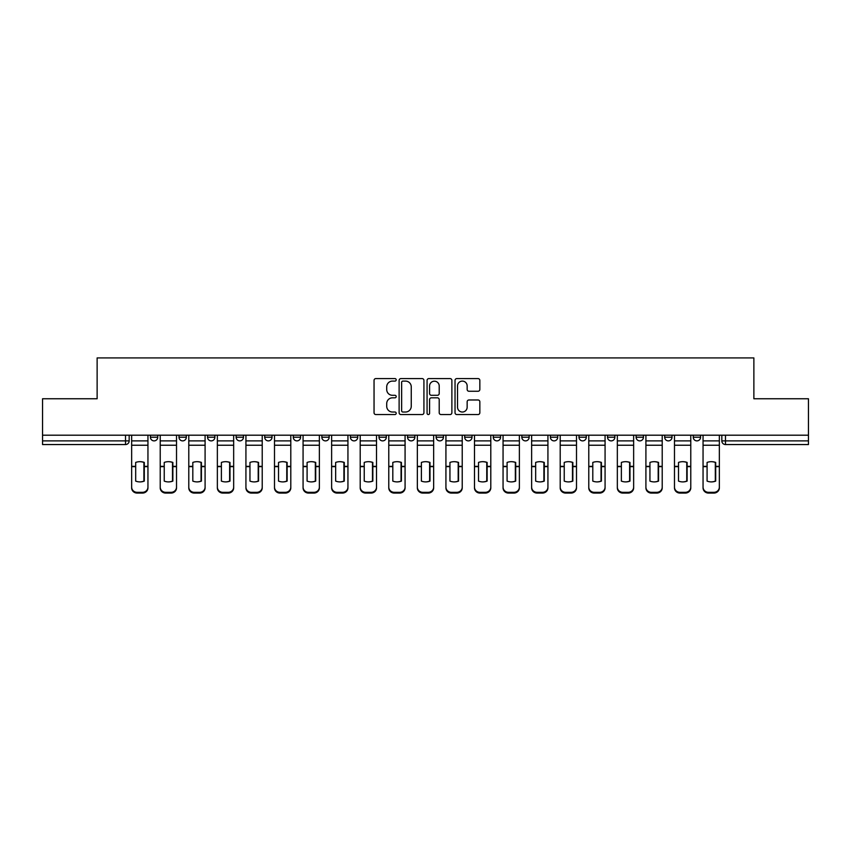 <?xml version="1.0" encoding="UTF-8"?>
<svg xmlns="http://www.w3.org/2000/svg" width="851" height="851" viewBox="0 0 851 851"><rect width="100%" height="100%" fill="white"/><g stroke="black" fill="none" stroke-linecap="round" stroke-linejoin="round"><path stroke-width="1.28" d="M396.194 379.844A1.255 1.255 0 0 0 394.938 378.589L375.844 378.589A1.798 1.798 0 0 0 374.046 380.386L374.046 412.746A1.798 1.798 0 0 0 375.844 414.543L394.938 414.543A1.255 1.255 0 0 0 396.194 413.278A1.255 1.255 0 0 0 394.938 412.022L392.471 412.022A5.755 5.755 0 0 1 386.716 406.267L386.716 403.576A5.755 5.755 0 0 1 392.471 397.821L394.938 397.821A1.255 1.255 0 0 0 396.194 396.566A1.255 1.255 0 0 0 394.938 395.3L392.471 395.3A5.755 5.755 0 0 1 386.716 389.556L386.716 386.854A5.755 5.755 0 0 1 392.471 381.099L394.938 381.099A1.255 1.255 0 0 0 396.194 379.844M464.689 435.201L464.689 437.223L472.018 437.223A3.659 3.659 0 0 1 468.358 440.882A3.659 3.659 0 0 1 464.689 437.223L464.689 435.201M378.982 435.201L378.982 437.223L386.311 437.223A3.659 3.659 0 0 1 382.642 440.882A3.659 3.659 0 0 1 378.982 437.223L378.982 435.201M321.838 435.201L321.838 437.223L329.167 437.223A3.659 3.659 0 0 1 325.507 440.882A3.659 3.659 0 0 1 321.838 437.223L321.838 435.201M293.276 435.201L293.276 437.223L300.594 437.223A3.659 3.659 0 0 1 296.935 440.882A3.659 3.659 0 0 1 293.276 437.223L293.276 435.201M236.131 435.201L236.131 437.223L243.46 437.223A3.659 3.659 0 0 1 239.791 440.882A3.659 3.659 0 0 1 236.131 437.223L236.131 435.201M478.039 391.258A1.798 1.798 0 0 0 479.836 389.46L479.836 380.386A1.798 1.798 0 0 0 478.039 378.589L456.827 378.589A1.798 1.798 0 0 0 455.03 380.386L455.03 412.746A1.798 1.798 0 0 0 456.827 414.543L478.039 414.543A1.798 1.798 0 0 0 479.836 412.746L479.836 401.778A1.798 1.798 0 0 0 478.039 399.981L468.954 399.981A1.798 1.798 0 0 0 467.156 401.778L467.156 407.214A4.808 4.808 0 0 1 462.348 412.022A4.808 4.808 0 0 1 457.54 407.214L457.54 385.907A4.808 4.808 0 0 1 462.348 381.099A4.808 4.808 0 0 1 467.156 385.907L467.156 389.46A1.798 1.798 0 0 0 468.954 391.258L478.039 391.258M42.55 435.201L42.55 398.757L97.131 398.757L97.131 357.92L753.869 357.92L753.869 398.757L808.45 398.757L808.45 435.201L42.55 435.201L42.55 440.882L129.171 440.882L129.171 435.201L129.171 440.882A3.659 3.659 0 0 1 125.512 444.552L42.55 444.552L42.55 440.882M423.926 380.386A1.798 1.798 0 0 0 422.128 378.589L400.917 378.589A1.798 1.798 0 0 0 399.119 380.386L399.119 412.746A1.798 1.798 0 0 0 400.917 414.543L422.128 414.543A1.798 1.798 0 0 0 423.926 412.746L423.926 380.386M428.872 378.589L450.083 378.589A1.798 1.798 0 0 1 451.881 380.386L451.881 412.746A1.798 1.798 0 0 1 450.083 414.543L441.009 414.543A1.798 1.798 0 0 1 439.212 412.746L439.212 399.619A1.798 1.798 0 0 0 437.414 397.821L431.383 397.821A1.798 1.798 0 0 0 429.585 399.619L429.585 413.278A1.255 1.255 0 0 1 428.33 414.543A1.255 1.255 0 0 1 427.074 413.278L427.074 380.386A1.798 1.798 0 0 1 428.872 378.589M721.829 435.201L721.829 440.882L808.45 440.882L808.45 444.552L725.488 444.552A3.659 3.659 0 0 1 721.829 440.882L721.829 435.201M808.45 435.201L808.45 440.882M693.257 435.201L693.257 437.223L700.575 437.223L700.575 435.201L700.575 437.223A3.659 3.659 0 0 1 696.916 440.882A3.659 3.659 0 0 1 693.257 437.223A3.659 3.659 0 0 0 696.916 440.882M672.013 437.223L672.013 435.201L672.013 437.223A3.659 3.659 0 0 1 668.343 440.882A3.659 3.659 0 0 1 664.684 437.223L672.013 437.223A3.659 3.659 0 0 1 668.343 440.882M664.684 435.201L664.684 437.223M643.441 435.201L643.441 437.223A3.659 3.659 0 0 1 639.771 440.882A3.659 3.659 0 0 1 636.112 437.223L643.441 437.223A3.659 3.659 0 0 1 639.771 440.882M636.112 435.201L636.112 437.223M614.869 435.201L614.869 437.223A3.659 3.659 0 0 1 611.209 440.882A3.659 3.659 0 0 1 607.54 437.223L614.869 437.223M607.54 435.201L607.54 437.223M586.296 435.201L586.296 437.223A3.659 3.659 0 0 1 582.637 440.882A3.659 3.659 0 0 1 578.978 437.223L586.296 437.223M578.978 435.201L578.978 437.223M557.724 435.201L557.724 437.223A3.659 3.659 0 0 1 554.065 440.882A3.659 3.659 0 0 1 550.406 437.223L557.724 437.223M550.406 435.201L550.406 437.223M529.162 435.201L529.162 437.223A3.659 3.659 0 0 1 525.492 440.882A3.659 3.659 0 0 1 521.833 437.223A3.659 3.659 0 0 0 525.492 440.882M521.833 435.201L521.833 437.223L529.162 437.223M500.59 435.201L500.59 437.223A3.659 3.659 0 0 1 496.92 440.882A3.659 3.659 0 0 1 493.261 437.223A3.659 3.659 0 0 0 496.92 440.882M493.261 435.201L493.261 437.223L500.59 437.223M472.018 435.201L472.018 437.223A3.659 3.659 0 0 1 468.358 440.882M443.445 435.201L443.445 437.223A3.659 3.659 0 0 1 439.786 440.882A3.659 3.659 0 0 1 436.127 437.223L443.445 437.223M436.127 435.201L436.127 437.223M414.873 435.201L414.873 437.223A3.659 3.659 0 0 1 411.214 440.882A3.659 3.659 0 0 1 407.555 437.223L414.873 437.223L414.873 435.201M407.555 435.201L407.555 437.223M386.311 435.201L386.311 437.223M357.739 435.201L357.739 437.223A3.659 3.659 0 0 1 354.08 440.882A3.659 3.659 0 0 1 350.41 437.223L357.739 437.223L357.739 435.201M350.41 435.201L350.41 437.223M329.167 435.201L329.167 437.223L329.167 435.201M300.594 437.223L300.594 435.201L300.594 437.223A3.659 3.659 0 0 1 296.935 440.882M272.022 435.201L272.022 437.223A3.659 3.659 0 0 1 268.363 440.882A3.659 3.659 0 0 1 264.704 437.223A3.659 3.659 0 0 0 268.363 440.882A3.659 3.659 0 0 0 272.022 437.223L272.022 435.201M264.704 435.201L264.704 437.223L272.022 437.223M243.46 435.201L243.46 437.223M214.888 435.201L214.888 437.223A3.659 3.659 0 0 1 211.229 440.882A3.659 3.659 0 0 1 207.559 437.223A3.659 3.659 0 0 0 211.229 440.882A3.659 3.659 0 0 0 214.888 437.223L207.559 437.223L207.559 435.201M178.987 435.201L178.987 437.223L186.316 437.223L186.316 435.201L186.316 437.223A3.659 3.659 0 0 1 182.657 440.882A3.659 3.659 0 0 1 178.987 437.223A3.659 3.659 0 0 0 182.657 440.882M150.425 435.201L150.425 437.223L157.743 437.223L157.743 435.201L157.743 437.223A3.659 3.659 0 0 1 154.084 440.882A3.659 3.659 0 0 1 150.425 437.223A3.659 3.659 0 0 0 154.084 440.882M402.895 381.099A1.255 1.255 0 0 0 401.64 382.365L401.64 410.767A1.255 1.255 0 0 0 402.895 412.022L405.501 412.022A5.755 5.755 0 0 0 411.256 406.267L411.256 386.854A5.755 5.755 0 0 0 405.501 381.099L402.895 381.099M439.212 386.003A4.808 4.808 0 0 0 434.404 381.195A4.808 4.808 0 0 0 429.585 386.003L429.585 393.502A1.798 1.798 0 0 0 431.383 395.3L437.414 395.3A1.798 1.798 0 0 0 439.212 393.502L439.212 386.003M143.915 481.23L143.915 462.295M139.798 461.678A11.35 9.989 180 0 1 143.915 462.423M131.65 467.39L131.65 487.112A5.489 5.212 0 0 0 137.139 492.325L142.457 492.325A5.489 5.212 0 0 0 147.946 487.112L147.946 487.868A5.489 5.212 180 0 1 142.457 493.08L142.457 492.325M139.798 481.9A11.35 10.765 180 0 0 143.915 481.102M144.287 466.635L144.287 462.423A11.35 9.989 180 0 0 139.979 461.678A11.35 9.989 180 0 0 135.681 462.423L135.681 481.102A11.35 10.765 180 0 0 144.287 481.102L144.287 466.635L147.946 466.635L147.946 487.868M147.946 435.201L147.946 466.635M131.65 435.201L131.65 487.868A5.489 5.212 180 0 0 137.139 493.08L142.457 493.08M172.487 481.23L172.487 462.295M168.37 461.678A11.35 9.989 180 0 1 172.487 462.423M160.222 467.39L160.222 487.112A5.489 5.212 0 0 0 165.711 492.325L171.019 492.325A5.489 5.212 0 0 0 176.519 487.112L176.519 487.868A5.489 5.212 180 0 1 171.019 493.08L171.019 492.325M168.37 481.9A11.35 10.765 180 0 0 172.487 481.102M201.059 481.23L201.059 462.295M196.943 461.678A11.35 9.989 180 0 1 201.059 462.423M188.784 467.39L188.784 487.112A5.489 5.212 0 0 0 194.283 492.325L199.591 492.325A5.489 5.212 0 0 0 205.091 487.112L205.091 487.868A5.489 5.212 180 0 1 199.591 493.08L199.591 492.325M196.943 481.9A11.35 10.765 180 0 0 201.059 481.102M172.859 466.635L172.859 462.423A11.35 9.989 180 0 0 168.551 461.678A11.35 9.989 180 0 0 164.243 462.423L164.243 481.102A11.35 10.765 180 0 0 172.859 481.102L172.859 466.635L176.519 466.635L176.519 487.868M176.519 435.201L176.519 466.635M160.222 435.201L160.222 487.868A5.489 5.212 180 0 0 165.711 493.08L171.019 493.08M201.421 466.635L201.421 462.423A11.35 9.989 180 0 0 197.124 461.678A11.35 9.989 180 0 0 192.815 462.423L192.815 481.102A11.35 10.765 180 0 0 201.421 481.102L201.421 466.635L205.091 466.635L205.091 487.868M205.091 435.201L205.091 466.635M188.784 435.201L188.784 487.868A5.489 5.212 180 0 0 194.283 493.08L199.591 493.08M229.632 481.23L229.632 462.295M225.504 461.678A11.35 9.989 180 0 1 229.632 462.423M217.356 467.39L217.356 487.112A5.489 5.212 0 0 0 222.856 492.325L228.164 492.325A5.489 5.212 0 0 0 233.663 487.112L233.663 487.868A5.489 5.212 180 0 1 228.164 493.08L228.164 492.325M225.504 481.9A11.35 10.765 180 0 0 229.632 481.102M258.204 481.23L258.204 462.295M254.077 461.678A11.35 9.989 180 0 1 258.204 462.423M245.928 467.39L245.928 487.112A5.489 5.212 0 0 0 251.428 492.325L256.736 492.325A5.489 5.212 0 0 0 262.225 487.112L262.225 487.868A5.489 5.212 180 0 1 256.736 493.08L256.736 492.325M254.077 481.9A11.35 10.765 180 0 0 258.204 481.102M286.766 481.23L286.766 462.295M282.649 461.678A11.35 9.989 180 0 1 286.766 462.423M274.501 467.39L274.501 487.112A5.489 5.212 0 0 0 279.99 492.325L285.308 492.325A5.489 5.212 0 0 0 290.797 487.112L290.797 487.868A5.489 5.212 180 0 1 285.308 493.08L285.308 492.325M282.649 481.9A11.35 10.765 180 0 0 286.766 481.102M229.993 466.635L229.993 462.423A11.35 9.989 180 0 0 225.696 461.678A11.35 9.989 180 0 0 221.388 462.423L221.388 481.102A11.35 10.765 180 0 0 229.993 481.102L229.993 466.635L233.663 466.635L233.663 487.868M233.663 435.201L233.663 466.635M217.356 435.201L217.356 487.868A5.489 5.212 180 0 0 222.856 493.08L228.164 493.08M258.566 466.635L258.566 462.423A11.35 9.989 180 0 0 254.258 461.678A11.35 9.989 180 0 0 249.96 462.423L249.96 481.102A11.35 10.765 180 0 0 258.566 481.102L258.566 466.635L262.225 466.635L262.225 487.868M262.225 435.201L262.225 466.635M245.928 435.201L245.928 487.868A5.489 5.212 180 0 0 251.428 493.08L256.736 493.08M287.138 466.635L287.138 462.423A11.35 9.989 180 0 0 282.83 461.678A11.35 9.989 180 0 0 278.532 462.423L278.532 481.102A11.35 10.765 180 0 0 287.138 481.102L287.138 466.635L290.797 466.635L290.797 487.868M290.797 435.201L290.797 466.635M274.501 435.201L274.501 487.868A5.489 5.212 180 0 0 279.99 493.08L285.308 493.08M315.338 481.23L315.338 462.295M311.221 461.678A11.35 9.989 180 0 1 315.338 462.423M303.073 467.39L303.073 487.112A5.489 5.212 0 0 0 308.562 492.325L313.87 492.325A5.489 5.212 0 0 0 319.37 487.112L319.37 487.868A5.489 5.212 180 0 1 313.87 493.08L313.87 492.325M311.221 481.9A11.35 10.765 180 0 0 315.338 481.102M315.71 466.635L315.71 462.423A11.35 9.989 180 0 0 311.402 461.678A11.35 9.989 180 0 0 307.094 462.423L307.094 481.102A11.35 10.765 180 0 0 315.71 481.102L315.71 466.635L319.37 466.635L319.37 487.868M319.37 435.201L319.37 466.635M303.073 435.201L303.073 487.868A5.489 5.212 180 0 0 308.562 493.08L313.87 493.08M343.91 481.23L343.91 462.295M339.794 461.678A11.35 9.989 180 0 1 343.91 462.423M331.635 467.39L331.635 487.112A5.489 5.212 0 0 0 337.134 492.325L342.442 492.325A5.489 5.212 0 0 0 347.942 487.112L347.942 487.868A5.489 5.212 180 0 1 342.442 493.08L342.442 492.325M339.794 481.9A11.35 10.765 180 0 0 343.91 481.102M344.272 466.635L344.272 462.423A11.35 9.989 180 0 0 339.975 461.678A11.35 9.989 180 0 0 335.666 462.423L335.666 481.102A11.35 10.765 180 0 0 344.272 481.102L344.272 466.635L347.942 466.635L347.942 487.868M347.942 435.201L347.942 466.635M331.635 435.201L331.635 487.868A5.489 5.212 180 0 0 337.134 493.08L342.442 493.08M372.483 481.23L372.483 462.295M368.355 461.678A11.35 9.989 180 0 1 372.483 462.423M360.207 467.39L360.207 487.112A5.489 5.212 0 0 0 365.707 492.325L371.015 492.325A5.489 5.212 0 0 0 376.514 487.112L376.514 487.868A5.489 5.212 180 0 1 371.015 493.08L371.015 492.325M368.355 481.9A11.35 10.765 180 0 0 372.483 481.102M372.844 466.635L372.844 462.423A11.35 9.989 180 0 0 368.547 461.678A11.35 9.989 180 0 0 364.239 462.423L364.239 481.102A11.35 10.765 180 0 0 372.844 481.102L372.844 466.635L376.514 466.635L376.514 487.868M376.514 435.201L376.514 466.635M360.207 435.201L360.207 487.868A5.489 5.212 180 0 0 365.707 493.08L371.015 493.08M401.055 481.23L401.055 462.295M396.928 461.678A11.35 9.989 180 0 1 401.055 462.423M388.779 467.39L388.779 487.112A5.489 5.212 0 0 0 394.279 492.325L399.587 492.325A5.489 5.212 0 0 0 405.076 487.112L405.076 487.868A5.489 5.212 180 0 1 399.587 493.08L399.587 492.325M396.928 481.9A11.35 10.765 180 0 0 401.055 481.102M401.417 466.635L401.417 462.423A11.35 9.989 180 0 0 397.109 461.678A11.35 9.989 180 0 0 392.811 462.423L392.811 481.102A11.35 10.765 180 0 0 401.417 481.102L401.417 466.635L405.076 466.635L405.076 487.868M405.076 435.201L405.076 466.635M388.779 435.201L388.779 487.868A5.489 5.212 180 0 0 394.279 493.08L399.587 493.08M429.617 481.23L429.617 462.295M425.5 461.678A11.35 9.989 180 0 1 429.617 462.423M417.352 467.39L417.352 487.112A5.489 5.212 0 0 0 422.841 492.325L428.159 492.325A5.489 5.212 0 0 0 433.648 487.112L433.648 487.868A5.489 5.212 180 0 1 428.159 493.08L428.159 492.325M425.5 481.9A11.35 10.765 180 0 0 429.617 481.102M429.989 466.635L429.989 462.423A11.35 9.989 180 0 0 425.681 461.678A11.35 9.989 180 0 0 421.383 462.423L421.383 481.102A11.35 10.765 180 0 0 429.989 481.102L429.989 466.635L433.648 466.635L433.648 487.868M433.648 435.201L433.648 466.635M417.352 435.201L417.352 487.868A5.489 5.212 180 0 0 422.841 493.08L428.159 493.08M458.189 481.23L458.189 462.295M454.072 461.678A11.35 9.989 180 0 1 458.189 462.423M445.924 467.39L445.924 487.112A5.489 5.212 0 0 0 451.413 492.325L456.721 492.325A5.489 5.212 0 0 0 462.221 487.112L462.221 487.868A5.489 5.212 180 0 1 456.721 493.08L456.721 492.325M454.072 481.9A11.35 10.765 180 0 0 458.189 481.102M458.561 466.635L458.561 462.423A11.35 9.989 180 0 0 454.253 461.678A11.35 9.989 180 0 0 449.945 462.423L449.945 481.102A11.35 10.765 180 0 0 458.561 481.102L458.561 466.635L462.221 466.635L462.221 487.868M462.221 435.201L462.221 466.635M445.924 435.201L445.924 487.868A5.489 5.212 180 0 0 451.413 493.08L456.721 493.08M486.761 481.23L486.761 462.295M482.645 461.678A11.35 9.989 180 0 1 486.761 462.423M474.486 467.39L474.486 487.112A5.489 5.212 0 0 0 479.985 492.325L485.293 492.325A5.489 5.212 0 0 0 490.793 487.112L490.793 487.868A5.489 5.212 180 0 1 485.293 493.08L485.293 492.325M482.645 481.9A11.35 10.765 180 0 0 486.761 481.102M487.123 466.635L487.123 462.423A11.35 9.989 180 0 0 482.825 461.678A11.35 9.989 180 0 0 478.517 462.423L478.517 481.102A11.35 10.765 180 0 0 487.123 481.102L487.123 466.635L490.793 466.635L490.793 487.868M490.793 435.201L490.793 466.635M474.486 435.201L474.486 487.868A5.489 5.212 180 0 0 479.985 493.08L485.293 493.08M515.334 481.23L515.334 462.295M511.206 461.678A11.35 9.989 180 0 1 515.334 462.423M503.058 467.39L503.058 487.112A5.489 5.212 0 0 0 508.558 492.325L513.866 492.325A5.489 5.212 0 0 0 519.365 487.112L519.365 487.868A5.489 5.212 180 0 1 513.866 493.08L513.866 492.325M511.206 481.9A11.35 10.765 180 0 0 515.334 481.102M515.695 466.635L515.695 462.423A11.35 9.989 180 0 0 511.398 461.678A11.35 9.989 180 0 0 507.09 462.423L507.09 481.102A11.35 10.765 180 0 0 515.695 481.102L515.695 466.635L519.365 466.635L519.365 487.868M519.365 435.201L519.365 466.635M503.058 435.201L503.058 487.868A5.489 5.212 180 0 0 508.558 493.08L513.866 493.08M543.906 481.23L543.906 462.295M539.779 461.678A11.35 9.989 180 0 1 543.906 462.423M531.63 467.39L531.63 487.112A5.489 5.212 0 0 0 537.13 492.325L542.438 492.325A5.489 5.212 0 0 0 547.927 487.112L547.927 487.868A5.489 5.212 180 0 1 542.438 493.08L542.438 492.325M539.779 481.9A11.35 10.765 180 0 0 543.906 481.102M544.268 466.635L544.268 462.423A11.35 9.989 180 0 0 539.96 461.678A11.35 9.989 180 0 0 535.662 462.423L535.662 481.102A11.35 10.765 180 0 0 544.268 481.102L544.268 466.635L547.927 466.635L547.927 487.868M547.927 435.201L547.927 466.635M531.63 435.201L531.63 487.868A5.489 5.212 180 0 0 537.13 493.08L542.438 493.08M572.468 481.23L572.468 462.295M568.351 461.678A11.35 9.989 180 0 1 572.468 462.423M560.203 467.39L560.203 487.112A5.489 5.212 0 0 0 565.692 492.325L571.01 492.325A5.489 5.212 0 0 0 576.499 487.112L576.499 487.868A5.489 5.212 180 0 1 571.01 493.08L571.01 492.325M568.351 481.9A11.35 10.765 180 0 0 572.468 481.102M572.84 466.635L572.84 462.423A11.35 9.989 180 0 0 568.532 461.678A11.35 9.989 180 0 0 564.234 462.423L564.234 481.102A11.35 10.765 180 0 0 572.84 481.102L572.84 466.635L576.499 466.635L576.499 487.868M576.499 435.201L576.499 466.635M560.203 435.201L560.203 487.868A5.489 5.212 180 0 0 565.692 493.08L571.01 493.08M601.04 481.23L601.04 462.295M596.923 461.678A11.35 9.989 180 0 1 601.04 462.423M588.775 467.39L588.775 487.112A5.489 5.212 0 0 0 594.264 492.325L599.572 492.325A5.489 5.212 0 0 0 605.072 487.112L605.072 487.868A5.489 5.212 180 0 1 599.572 493.08L599.572 492.325M596.923 481.9A11.35 10.765 180 0 0 601.04 481.102M601.412 466.635L601.412 462.423A11.35 9.989 180 0 0 597.104 461.678A11.35 9.989 180 0 0 592.796 462.423L592.796 481.102A11.35 10.765 180 0 0 601.412 481.102L601.412 466.635L605.072 466.635L605.072 487.868M605.072 435.201L605.072 466.635M588.775 435.201L588.775 487.868A5.489 5.212 180 0 0 594.264 493.08L599.572 493.08M629.612 481.23L629.612 462.295M625.496 461.678A11.35 9.989 180 0 1 629.612 462.423M617.337 467.39L617.337 487.112A5.489 5.212 0 0 0 622.836 492.325L628.144 492.325A5.489 5.212 0 0 0 633.644 487.112L633.644 487.868A5.489 5.212 180 0 1 628.144 493.08L628.144 492.325M625.496 481.9A11.35 10.765 180 0 0 629.612 481.102M629.974 466.635L629.974 462.423A11.35 9.989 180 0 0 625.676 461.678A11.35 9.989 180 0 0 621.368 462.423L621.368 481.102A11.35 10.765 180 0 0 629.974 481.102L629.974 466.635L633.644 466.635L633.644 487.868M633.644 435.201L633.644 466.635M617.337 435.201L617.337 487.868A5.489 5.212 180 0 0 622.836 493.08L628.144 493.08M658.185 481.23L658.185 462.295M654.057 461.678A11.35 9.989 180 0 1 658.185 462.423M645.909 467.39L645.909 487.112A5.489 5.212 0 0 0 651.409 492.325L656.717 492.325A5.489 5.212 0 0 0 662.216 487.112L662.216 487.868A5.489 5.212 180 0 1 656.717 493.08L656.717 492.325M654.057 481.9A11.35 10.765 180 0 0 658.185 481.102M658.546 466.635L658.546 462.423A11.35 9.989 180 0 0 654.249 461.678A11.35 9.989 180 0 0 649.941 462.423L649.941 481.102A11.35 10.765 180 0 0 658.546 481.102L658.546 466.635L662.216 466.635L662.216 487.868M662.216 435.201L662.216 466.635M645.909 435.201L645.909 487.868A5.489 5.212 180 0 0 651.409 493.08L656.717 493.08M686.757 481.23L686.757 462.295M682.63 461.678A11.35 9.989 180 0 1 686.757 462.423M674.481 467.39L674.481 487.112A5.489 5.212 0 0 0 679.981 492.325L685.289 492.325A5.489 5.212 0 0 0 690.778 487.112L690.778 487.868A5.489 5.212 180 0 1 685.289 493.08L685.289 492.325M682.63 481.9A11.35 10.765 180 0 0 686.757 481.102M687.119 466.635L687.119 462.423A11.35 9.989 180 0 0 682.81 461.678A11.35 9.989 180 0 0 678.513 462.423L678.513 481.102A11.35 10.765 180 0 0 687.119 481.102L687.119 466.635L690.778 466.635L690.778 487.868M690.778 435.201L690.778 466.635M674.481 435.201L674.481 487.868A5.489 5.212 180 0 0 679.981 493.08L685.289 493.08M715.319 481.23L715.319 462.295M711.202 461.678A11.35 9.989 180 0 1 715.319 462.423M703.054 467.39L703.054 487.112A5.489 5.212 0 0 0 708.543 492.325L713.861 492.325A5.489 5.212 0 0 0 719.35 487.112L719.35 487.868A5.489 5.212 180 0 1 713.861 493.08L713.861 492.325M711.202 481.9A11.35 10.765 180 0 0 715.319 481.102M715.691 466.635L715.691 462.423A11.35 9.989 180 0 0 711.383 461.678A11.35 9.989 180 0 0 707.085 462.423L707.085 481.102A11.35 10.765 180 0 0 715.691 481.102L715.691 466.635L719.35 466.635L719.35 487.868M719.35 435.201L719.35 466.635M703.054 435.201L703.054 487.868A5.489 5.212 180 0 0 708.543 493.08L713.861 493.08M125.512 435.201L125.512 444.552M725.488 435.201L725.488 444.552M144.287 466.348L147.946 466.348M131.65 466.348L135.681 466.348M131.65 445.233L147.946 445.233M131.65 466.635L135.681 466.635M131.65 440.882L147.946 440.882M137.139 492.325L137.139 493.08M172.859 466.348L176.519 466.348M160.222 466.348L164.243 466.348M160.222 445.233L176.519 445.233M160.222 466.635L164.243 466.635M160.222 440.882L176.519 440.882M165.711 492.325L165.711 493.08M201.421 466.348L205.091 466.348M188.784 466.348L192.815 466.348M188.784 445.233L205.091 445.233M188.784 466.635L192.815 466.635M188.784 440.882L205.091 440.882M194.283 492.325L194.283 493.08M229.993 466.348L233.663 466.348M217.356 466.348L221.388 466.348M217.356 445.233L233.663 445.233M217.356 466.635L221.388 466.635M217.356 440.882L233.663 440.882M222.856 492.325L222.856 493.08M258.566 466.348L262.225 466.348M245.928 466.348L249.96 466.348M245.928 445.233L262.225 445.233M245.928 466.635L249.96 466.635M245.928 440.882L262.225 440.882M251.428 492.325L251.428 493.08M287.138 466.348L290.797 466.348M274.501 466.348L278.532 466.348M274.501 445.233L290.797 445.233M274.501 466.635L278.532 466.635M274.501 440.882L290.797 440.882M279.99 492.325L279.99 493.08M315.71 466.348L319.37 466.348M303.073 466.348L307.094 466.348M303.073 445.233L319.37 445.233M303.073 466.635L307.094 466.635M303.073 440.882L319.37 440.882M308.562 492.325L308.562 493.08M344.272 466.348L347.942 466.348M331.635 466.348L335.666 466.348M331.635 445.233L347.942 445.233M331.635 466.635L335.666 466.635M331.635 440.882L347.942 440.882M337.134 492.325L337.134 493.08M372.844 466.348L376.514 466.348M360.207 466.348L364.239 466.348M360.207 445.233L376.514 445.233M360.207 466.635L364.239 466.635M360.207 440.882L376.514 440.882M365.707 492.325L365.707 493.08M401.417 466.348L405.076 466.348M388.779 466.348L392.811 466.348M388.779 445.233L405.076 445.233M388.779 466.635L392.811 466.635M388.779 440.882L405.076 440.882M394.279 492.325L394.279 493.08M429.989 466.348L433.648 466.348M417.352 466.348L421.383 466.348M417.352 445.233L433.648 445.233M417.352 466.635L421.383 466.635M417.352 440.882L433.648 440.882M422.841 492.325L422.841 493.08M458.561 466.348L462.221 466.348M445.924 466.348L449.945 466.348M445.924 445.233L462.221 445.233M445.924 466.635L449.945 466.635M445.924 440.882L462.221 440.882M451.413 492.325L451.413 493.08M487.123 466.348L490.793 466.348M474.486 466.348L478.517 466.348M474.486 445.233L490.793 445.233M474.486 466.635L478.517 466.635M474.486 440.882L490.793 440.882M479.985 492.325L479.985 493.08M515.695 466.348L519.365 466.348M503.058 466.348L507.09 466.348M503.058 445.233L519.365 445.233M503.058 466.635L507.09 466.635M503.058 440.882L519.365 440.882M508.558 492.325L508.558 493.08M544.268 466.348L547.927 466.348M531.63 466.348L535.662 466.348M531.63 445.233L547.927 445.233M531.63 466.635L535.662 466.635M531.63 440.882L547.927 440.882M537.13 492.325L537.13 493.08M572.84 466.348L576.499 466.348M560.203 466.348L564.234 466.348M560.203 445.233L576.499 445.233M560.203 466.635L564.234 466.635M560.203 440.882L576.499 440.882M565.692 492.325L565.692 493.08M601.412 466.348L605.072 466.348M588.775 466.348L592.796 466.348M588.775 445.233L605.072 445.233M588.775 466.635L592.796 466.635M588.775 440.882L605.072 440.882M594.264 492.325L594.264 493.08M629.974 466.348L633.644 466.348M617.337 466.348L621.368 466.348M617.337 445.233L633.644 445.233M617.337 466.635L621.368 466.635M617.337 440.882L633.644 440.882M622.836 492.325L622.836 493.08M658.546 466.348L662.216 466.348M645.909 466.348L649.941 466.348M645.909 445.233L662.216 445.233M645.909 466.635L649.941 466.635M645.909 440.882L662.216 440.882M651.409 492.325L651.409 493.08M687.119 466.348L690.778 466.348M674.481 466.348L678.513 466.348M674.481 445.233L690.778 445.233M674.481 466.635L678.513 466.635M674.481 440.882L690.778 440.882M679.981 492.325L679.981 493.08M715.691 466.348L719.35 466.348M703.054 466.348L707.085 466.348M703.054 445.233L719.35 445.233M703.054 466.635L707.085 466.635M703.054 440.882L719.35 440.882M708.543 492.325L708.543 493.08"/></g></svg>
